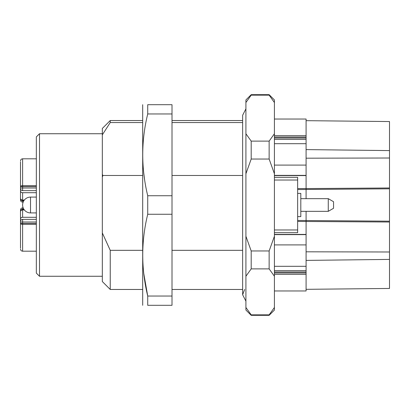 <?xml version="1.0" encoding="UTF-8"?>
<svg xmlns="http://www.w3.org/2000/svg" width="410" height="410" viewBox="0 0 410 410"><rect width="100%" height="100%" fill="white"/><g stroke="black" fill="none" stroke-linecap="round" stroke-linejoin="round"><path stroke-width="0.61" d="M274.418 244.903L306.091 244.903L306.091 266.305L274.418 266.305M306.091 244.903L306.091 234.628L274.418 234.628M306.091 120.673L389.5 121.55L389.5 150.593L306.091 149.599L306.091 143.695L274.418 143.695M274.418 175.372L306.091 175.372L306.091 165.097L274.418 165.097M274.418 272.968L306.091 272.968L306.091 290.967L274.418 290.967M274.418 135.659L306.091 135.659L306.091 119.033L274.418 119.033M242.638 250.336L172.005 250.336M172.005 122.549L242.638 122.549M142.444 175.48L102.915 175.48L102.326 174.358L102.326 134.854L110.244 122.549L142.444 122.549M242.638 175.48L172.005 175.48M142.444 250.336L110.244 250.336L102.326 232.931L102.326 177.069L102.915 175.48M110.244 250.336L110.244 289.465L142.444 289.465M102.326 134.854L102.326 128.453L110.244 120.535L110.244 122.549M110.244 289.465L102.326 281.547L102.326 232.931M102.326 177.069L102.326 174.358M269.139 159.039L269.139 141.117L251.192 141.117L251.192 159.039L269.139 159.039L274.418 173.763L274.418 133.757L269.139 141.117M269.139 95.156L269.139 94.669L251.192 94.669L251.192 95.156L269.139 95.156L274.418 102.52L274.418 99.948L269.139 94.669M269.139 315.331L269.139 314.844L251.192 314.844L251.192 315.331L269.139 315.331L274.418 310.052L274.418 307.479L269.139 314.844M269.139 268.883L269.139 250.961L251.192 250.961L251.192 268.883L269.139 268.883L274.418 276.243L274.418 236.237L269.139 250.961M251.192 314.844L245.913 307.479L245.913 276.243L251.192 268.883M274.418 307.479L274.418 276.243M251.192 141.117L245.913 133.757L245.913 102.52L251.192 95.156M274.418 133.757L274.418 102.52M251.192 250.961L245.913 236.237L245.913 173.763L251.192 159.039M274.418 236.237L274.418 173.763M245.913 276.243L245.913 236.237M245.913 173.763L245.913 133.757M245.913 102.52L245.913 99.948L251.192 94.669M251.192 315.331L245.913 310.052L245.913 307.479M39.503 276.268L39.503 133.732L36.336 136.899L36.336 273.101L39.503 276.268L102.326 276.268M142.695 104.699L142.695 305.301M147.723 113.959C141.086 141.096 141.086 168.356 147.723 195.739L147.723 214.261C141.086 241.393 141.086 268.658 147.723 296.04L147.723 305.301C141.086 305.301 141.086 305.301 147.723 305.301L172.005 305.301L172.005 104.699L147.723 104.699L147.723 113.959L172.005 113.959M147.723 214.261L172.005 214.261M143.761 273.49L147.723 296.04L172.005 296.04M147.723 195.739L172.005 195.739M147.723 104.699C141.086 104.699 141.086 104.699 147.723 104.699M144.576 179.411L143.705 172.702M306.091 135.659L306.091 137.032L274.418 137.032M274.418 138.026L306.091 138.026L306.091 137.032M306.091 138.026L306.091 139.379L274.418 139.379M274.418 270.62L306.091 270.62L306.091 271.973L274.418 271.973M306.091 272.968L306.091 271.973M306.091 211.334L306.091 234.628M274.418 177.325L297.645 177.325L297.645 232.675L274.418 232.675M306.091 165.097L306.091 158.193L389.5 158.009L389.5 288.45L306.091 289.327M306.091 175.372L306.091 188.569L297.645 188.569M389.5 150.593L389.5 158.009M306.091 251.807L389.5 251.991M306.091 260.401L389.5 259.407M20.5 248.199L20.5 221.533M20.5 213.472L20.5 210.017A2.111 2.111 0 0 1 22.611 207.906L22.611 209.295C21.33 209.418 20.623 210.125 20.5 211.406L20.5 219.022C20.623 217.976 21.325 217.397 22.611 217.295L36.336 217.295M36.336 251.192L22.611 251.192L22.611 224.301A2.111 0.881 180 0 1 20.5 223.419L20.5 223.476M20.5 196.769L20.5 190.978C20.623 192.023 21.33 192.603 22.611 192.705L22.611 202.094A2.111 2.111 0 0 1 20.5 199.983L20.5 196.528M20.5 190.978L20.5 186.581A2.111 0.881 0 0 1 22.611 185.699L22.611 190.629C21.335 190.496 20.633 189.794 20.5 188.518L20.5 188.467M20.5 211.406L20.5 213.231M36.336 187.99L20.5 187.99L20.5 199.983M20.5 213.103L20.5 221.482C20.633 220.206 21.335 219.504 22.611 219.37L22.611 223.419L36.336 223.419M36.336 224.301L22.611 224.301L22.611 223.419L20.5 223.419L20.5 224.378M30.53 212.918A7.918 7.918 0 0 1 22.611 205A7.918 7.918 0 0 1 30.53 197.082L30.53 212.918L36.336 212.918M36.336 192.705L22.611 192.705M36.336 186.581L20.5 186.581L20.5 161.801M22.611 207.906L23.165 207.906M22.611 202.094L23.165 202.094L22.611 202.094M36.336 158.808L22.611 158.808C21.33 158.936 20.623 159.639 20.5 160.92M333.545 201.715L333.545 208.285L328.266 211.334L328.266 198.665L333.545 201.715M300.812 198.665L328.266 198.665M297.645 193.387L300.812 193.387L300.812 216.613L297.645 216.613M306.091 274.341L274.418 274.341M389.5 222.02L297.645 221.431M306.091 266.305L306.091 270.62M306.091 139.379L306.091 143.695M389.5 221.185L297.645 220.462M389.5 187.98L306.091 188.569L306.091 198.665M389.5 188.815L297.645 189.538M274.418 229.969L297.645 229.969M297.645 180.031L274.418 180.031M306.091 149.599L306.091 158.193M20.5 222.01L36.336 222.01M20.5 211.76A2.111 1.83 0 0 1 22.611 209.93L22.611 217.295M23.877 209.295L22.611 209.295L22.611 209.93L24.333 209.93M20.5 198.24A2.111 1.83 -0 0 0 22.611 200.07L24.333 200.07M22.611 158.808L22.611 185.699L36.336 185.699M172.005 289.465L242.638 289.465M172.005 120.535L242.638 120.535M110.244 120.535L142.444 120.535M39.503 133.732L102.326 133.732M244.657 289.465L242.638 294.744L245.913 301.155M245.913 108.845L242.638 115.256L242.638 294.744M306.091 175.577L274.418 175.577M306.091 234.423L274.418 234.423M23.877 200.705L22.611 200.705C21.33 200.582 20.623 199.875 20.5 198.594M30.53 197.082L36.336 197.082M36.336 190.629L22.611 190.629M36.336 219.37L22.611 219.37M22.611 251.192C21.33 251.063 20.623 250.361 20.5 249.08M300.812 211.334L328.266 211.334"/></g></svg>
